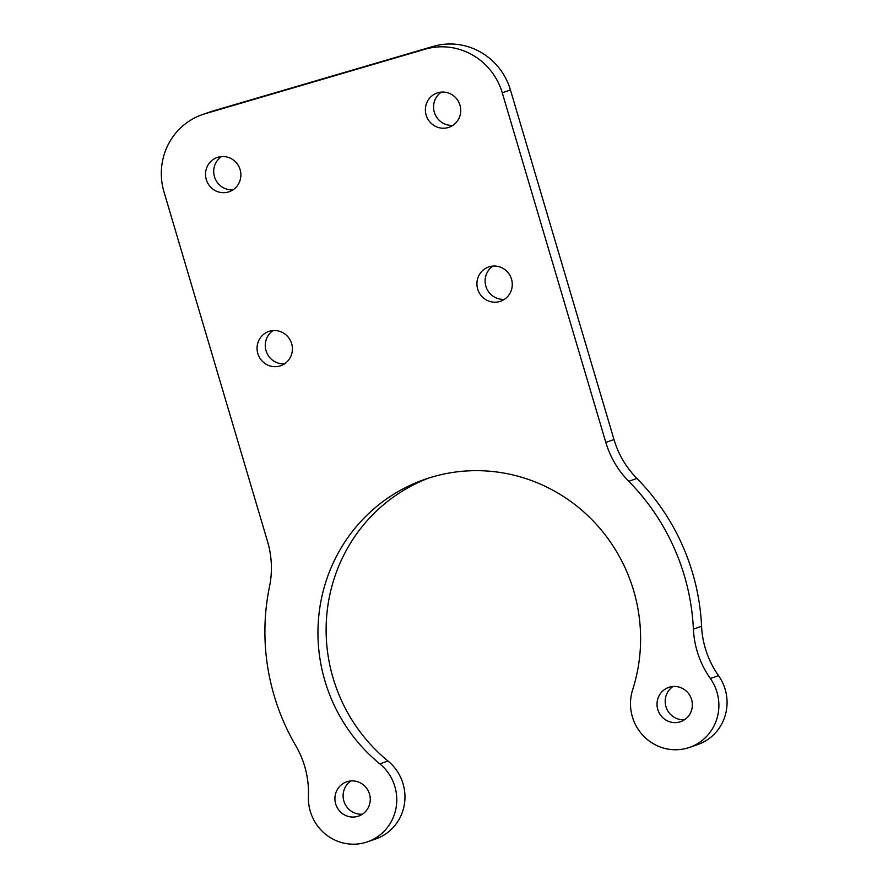 <?xml version="1.0" encoding="UTF-8"?>
<svg xmlns="http://www.w3.org/2000/svg" width="888" height="888" viewBox="0 0 888 888"><rect width="100%" height="100%" fill="white"/><g stroke="black" fill="none" stroke-linecap="round" stroke-linejoin="round"><path stroke-width="1.33" d="M429.137 477.922A165.59 160.817 -109.1 0 0 327.861 605.749A165.59 160.817 -109.1 0 0 388.012 761.038A45.366 44.056 -109.1 0 1 404.395 804.184A45.366 44.056 -109.1 0 1 375.635 839.005L367.454 841.835A45.366 44.056 -109.1 0 1 308.425 796.336A90.731 88.112 -109.1 0 0 295.771 745.709A220.035 213.686 -109.1 0 1 269.508 586.624A90.731 88.112 -109.1 0 0 267.566 541.58L164.003 191.963A63.514 61.683 -109.1 0 1 202.397 114.596A63.514 61.683 -109.1 0 1 205.161 113.708L425.019 49.24A63.514 61.683 -109.1 0 1 502.253 92.785L605.816 442.402A90.731 88.112 -109.1 0 0 628.737 481.296L636.918 478.454A90.731 88.112 70.9 0 1 613.997 439.56L510.434 89.943A63.514 61.683 -109.1 0 0 433.2 46.409L213.342 110.878A63.514 61.683 -109.1 0 0 210.578 111.755L202.397 114.596M367.454 841.835A45.366 44.056 -109.1 0 0 396.215 807.014A45.366 44.056 -109.1 0 0 379.831 763.869A165.59 160.817 70.9 0 1 320.024 606.393A165.59 160.817 70.9 0 1 425.03 479.287A165.59 160.817 70.9 0 1 591.752 519.502A165.59 160.817 70.9 0 1 632.667 689.732A45.366 44.056 -109.1 0 0 643.878 736.374A45.366 44.056 -109.1 0 0 689.554 747.396A45.366 44.056 -109.1 0 0 710.356 678.488L718.536 675.646A90.731 88.112 70.9 0 1 701.576 626.284A220.035 213.686 -109.1 0 0 636.918 478.454M701.576 626.284L693.395 629.126A90.731 88.112 -109.1 0 0 710.356 678.488M693.395 629.126A220.035 213.686 -109.1 0 0 628.737 481.296M233.056 189.81A18.149 17.627 70.9 0 1 221.534 156.566M218.048 157.209A18.149 17.627 70.9 0 1 239.982 169.242A18.149 17.627 70.9 0 1 229.148 191.753A18.149 17.627 70.9 0 1 206.549 180.375A18.149 17.627 70.9 0 1 218.048 157.209M452.913 125.341A18.149 17.627 70.9 0 1 441.392 92.097M437.906 92.741A18.149 17.627 70.9 0 1 459.851 104.773A18.149 17.627 70.9 0 1 449.006 127.284A18.149 17.627 70.9 0 1 426.406 115.906A18.149 17.627 70.9 0 1 437.906 92.741M362.437 814.174A18.149 17.627 70.9 0 1 350.915 780.941M347.43 781.573A18.149 17.627 70.9 0 1 369.375 793.606A18.149 17.627 70.9 0 1 358.53 816.116A18.149 17.627 70.9 0 1 335.942 804.75A18.149 17.627 70.9 0 1 347.43 781.573M504.451 299.323A18.149 17.627 70.9 0 1 492.929 266.089M489.443 266.722A18.149 17.627 70.9 0 1 511.388 278.754A18.149 17.627 70.9 0 1 500.543 301.265A18.149 17.627 70.9 0 1 477.944 289.899A18.149 17.627 70.9 0 1 489.443 266.722M684.537 719.735A18.149 17.627 70.9 0 1 673.015 686.491M669.541 687.134A18.149 17.627 70.9 0 1 691.475 699.167A18.149 17.627 70.9 0 1 680.63 721.678A18.149 17.627 70.9 0 1 658.041 710.3A18.149 17.627 70.9 0 1 669.541 687.134M284.593 363.791A18.149 17.627 70.9 0 1 273.071 330.558M269.586 331.191A18.149 17.627 70.9 0 1 291.519 343.223A18.149 17.627 70.9 0 1 280.686 365.734A18.149 17.627 70.9 0 1 258.086 354.368A18.149 17.627 70.9 0 1 269.586 331.191M689.554 747.396L697.735 744.555A45.366 44.056 -109.1 0 0 718.536 675.646M388.012 761.038L379.831 763.869M613.997 439.56L605.816 442.402M510.434 89.943L502.253 92.785M213.342 110.878L205.161 113.708M433.2 46.409L425.019 49.24"/></g></svg>
